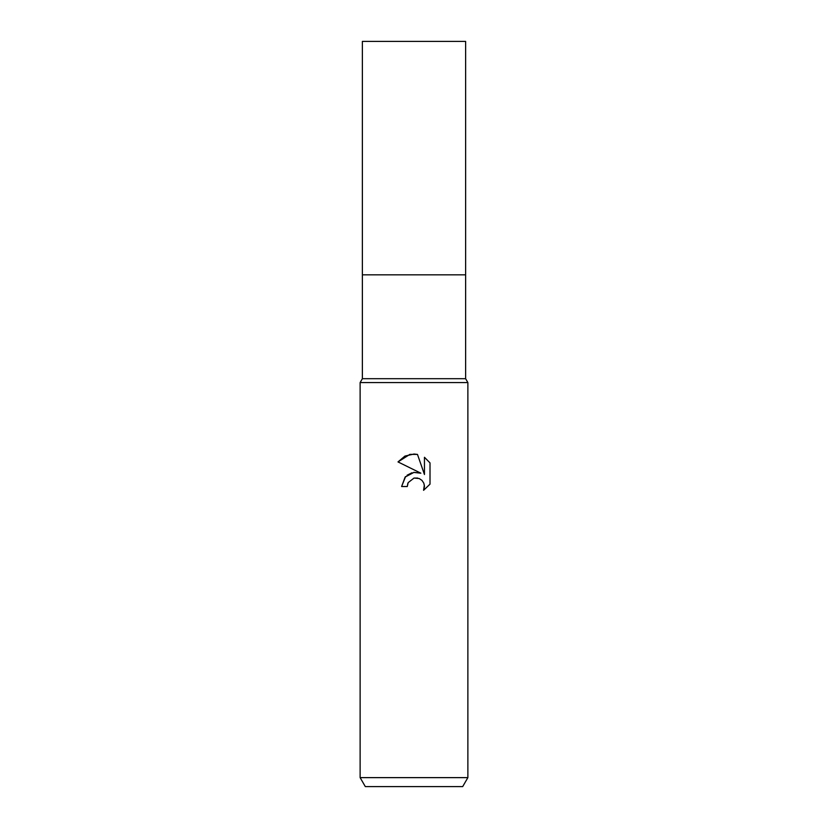 <?xml version="1.0" encoding="UTF-8"?>
<svg xmlns="http://www.w3.org/2000/svg" width="828" height="828" viewBox="0 0 828 828"><rect width="100%" height="100%" fill="white"/><g stroke="black" fill="none" stroke-linecap="round" stroke-linejoin="round"><path stroke-width="1.24" d="M360.128 777.627L360.128 382.577L467.872 382.577L360.128 382.577L362.374 378.686L362.374 274.834L465.626 274.834L465.626 378.686L467.872 382.577L467.872 777.627L360.128 777.627L365.314 786.6L462.686 786.6L467.872 777.627M362.374 274.834L465.626 274.834L362.374 274.834L362.374 41.4L465.626 41.4L465.626 274.834M362.374 378.686L465.626 378.686M414 478.066L408.183 482.61L407.272 486.522L401.611 486.522L405.12 477.073L414 472.353L420.862 473.192L397.999 461.921L404.964 456.073L414 454.034L417.478 454.406L424.453 474.516L424.453 457.294L430.011 462.904L430.011 484.152L423.574 490.311L424.485 486.46L423.822 483.169L421.959 480.385L419.175 478.522L414 478.066L417.685 478.056M407.272 486.522L407.842 483.366M424.36 485.063L423.574 490.311L430.011 484.152M420.862 473.192L413.648 472.405M411.951 472.767L407.076 475.231M405.596 476.555L401.611 486.522M430.011 462.904L424.453 457.294M417.478 454.406L410.088 454.355M409.819 454.406L397.999 461.921"/></g></svg>
